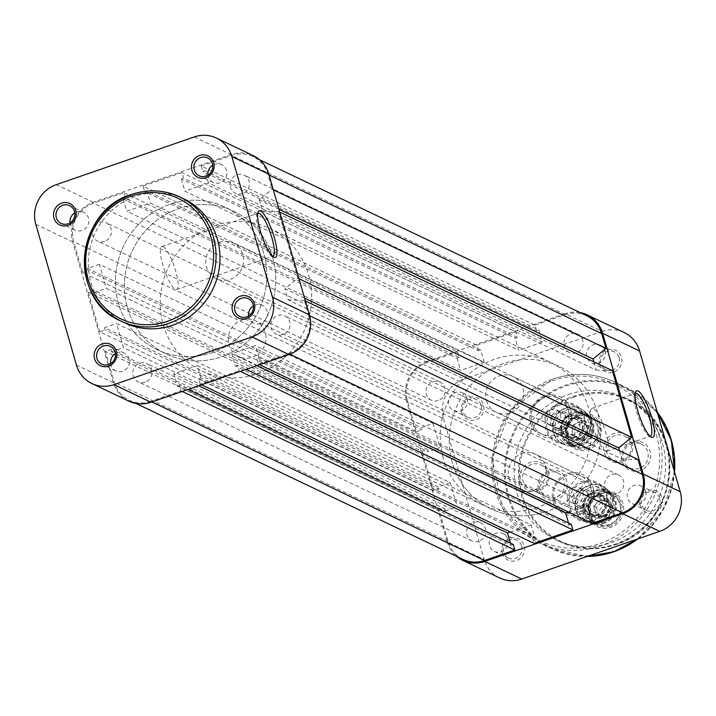 <?xml version="1.0" encoding="UTF-8"?>
<svg xmlns="http://www.w3.org/2000/svg" width="716" height="716" viewBox="0 0 716 716"><rect width="100%" height="100%" fill="white"/><g stroke="black" fill="none" stroke-linecap="round" stroke-linejoin="round"><path stroke-width="0.54" stroke-dasharray="3.58 2.69" d="M283.115 334.381A10.069 9.559 115.5 0 1 276.063 334.023A10.069 9.559 115.5 0 1 270.782 324.446A10.069 9.559 115.5 0 1 277.665 315.496A10.069 9.559 115.5 0 1 284.726 315.854A10.069 9.559 115.5 0 1 290.007 325.431A10.069 9.559 115.5 0 1 283.115 334.381M616.915 493.548A10.069 9.559 115.5 0 1 609.862 493.181A10.069 9.559 115.5 0 1 604.581 483.613A10.069 9.559 115.5 0 1 611.464 474.654A10.069 9.559 115.5 0 1 618.526 475.012A10.069 9.559 115.5 0 1 623.806 484.589A10.069 9.559 115.5 0 1 616.915 493.548M145.16 382.084A10.069 9.559 115.5 0 1 138.099 381.726A10.069 9.559 115.5 0 1 132.818 372.15A10.069 9.559 115.5 0 1 139.701 363.2A10.069 9.559 115.5 0 1 146.762 363.558A10.069 9.559 115.5 0 1 152.043 373.125A10.069 9.559 115.5 0 1 145.16 382.084M478.959 541.242A10.069 9.559 115.5 0 1 471.898 540.884A10.069 9.559 115.5 0 1 466.617 531.308A10.069 9.559 115.5 0 1 473.509 522.358A10.069 9.559 115.5 0 1 480.561 522.716A10.069 9.559 115.5 0 1 485.842 532.292A10.069 9.559 115.5 0 1 478.959 541.242M104.536 241.346A10.069 9.559 115.5 0 1 97.474 240.988A10.069 9.559 115.5 0 1 92.194 231.411A10.069 9.559 115.5 0 1 99.085 222.452A10.069 9.559 115.5 0 1 106.138 222.819A10.069 9.559 115.5 0 1 111.419 232.387A10.069 9.559 115.5 0 1 104.536 241.346M438.335 400.504A10.069 9.559 115.5 0 1 431.274 400.146A10.069 9.559 115.5 0 1 425.993 390.569A10.069 9.559 115.5 0 1 432.885 381.619A10.069 9.559 115.5 0 1 439.937 381.977A10.069 9.559 115.5 0 1 445.218 391.554A10.069 9.559 115.5 0 1 438.335 400.504M242.491 193.642A10.069 9.559 115.5 0 1 235.439 193.284A10.069 9.559 115.5 0 1 230.158 183.708A10.069 9.559 115.5 0 1 237.041 174.758A10.069 9.559 115.5 0 1 244.102 175.116A10.069 9.559 115.5 0 1 249.383 184.692A10.069 9.559 115.5 0 1 242.491 193.642M576.299 352.8A10.069 9.559 115.5 0 1 569.238 352.442A10.069 9.559 115.5 0 1 563.957 342.875A10.069 9.559 115.5 0 1 570.84 333.916A10.069 9.559 115.5 0 1 577.902 334.274A10.069 9.559 115.5 0 1 583.182 343.85A10.069 9.559 115.5 0 1 576.299 352.8M212.482 352.496A78.939 74.938 115.5 0 1 157.126 349.676A78.939 74.938 115.5 0 1 115.715 274.577A78.939 74.938 115.5 0 1 169.719 204.346A78.939 74.938 115.5 0 1 225.075 207.166A78.939 74.938 115.5 0 1 266.486 282.256A78.939 74.938 115.5 0 1 212.482 352.496A78.939 74.938 115.5 0 1 157.126 349.676A78.939 74.938 115.5 0 1 115.715 274.577A78.939 74.938 115.5 0 1 169.719 204.346A78.939 74.938 115.5 0 1 225.075 207.166A78.939 74.938 115.5 0 1 266.486 282.256A78.939 74.938 115.5 0 1 212.482 352.496M546.281 511.654A78.939 74.938 115.5 0 1 490.925 508.834A78.939 74.938 115.5 0 1 449.514 433.744A78.939 74.938 115.5 0 1 503.518 363.504A78.939 74.938 115.5 0 1 558.874 366.324A78.939 74.938 115.5 0 1 600.285 441.423A78.939 74.938 115.5 0 1 546.281 511.654M457.64 351.878L427.327 362.359A30.591 29.034 115.5 0 0 407.476 400.79L416.399 431.712L82.6 272.554L73.676 241.632A30.591 29.034 115.5 0 1 93.528 203.201L123.841 192.711L125.443 198.269L459.242 357.436L457.64 351.878L123.841 192.711M459.242 357.436L457.068 358.188L123.268 199.021L125.443 198.269M123.268 199.021L126.795 211.247L150.387 203.084L484.186 362.251L460.594 370.405L126.795 211.247M457.068 358.188L460.594 370.405M484.186 362.251L480.66 350.026L146.861 190.868L150.387 203.084M146.861 190.868L144.686 191.619L478.485 350.777L480.66 350.026M478.485 350.777L476.883 345.219L143.084 186.062L144.686 191.619M143.084 186.062L181.927 172.628L183.529 178.186L517.328 337.343L515.726 331.794L181.927 172.628M476.883 345.219L515.726 331.794M517.328 337.343L515.153 338.104L181.354 178.937L183.529 178.186M181.354 178.937L184.88 191.163L518.679 350.321L515.153 338.104M208.481 183.001L204.955 170.775L538.754 329.942L542.28 342.159L208.481 183.001L184.88 191.163M542.28 342.159L518.679 350.321M204.955 170.775L202.771 171.536L536.57 330.694L538.754 329.942M536.57 330.694L534.968 325.136L201.169 165.978L202.771 171.536M201.169 165.978L231.483 155.497A30.591 29.034 115.5 0 1 252.936 156.589A30.591 29.034 115.5 0 1 267.909 174.471L272.178 189.284L273.342 189.838M534.968 325.136L565.282 314.655A30.591 29.034 115.5 0 1 586.735 315.747M278.945 209.242L259.264 199.862L272.178 189.284M259.264 199.862L262.468 210.969L278.596 211.506L279.75 212.061M593.877 361.84L596.267 370.136L262.468 210.969M596.267 370.136L612.395 370.664M298.993 278.721L297.838 278.175L278.596 211.506M304.595 298.133L284.923 288.745L297.838 278.175M619.528 450.722L621.927 459.019L288.127 299.861L284.923 288.745M288.127 299.861L304.255 300.398L305.41 300.944M621.927 459.019L638.054 459.556M309.67 315.756L308.524 315.21L304.255 300.398M308.524 315.21A30.591 29.034 115.5 0 1 288.673 353.641L258.36 364.122L256.758 358.564L590.557 517.731L592.159 523.289M259.595 364.713L258.36 364.122M590.557 517.731L592.732 516.979L258.932 357.812L256.758 358.564M258.932 357.812L255.406 345.595L231.814 353.749L256.82 365.679M592.732 516.979L589.205 504.753L255.406 345.595M589.205 504.753L568.397 511.949M568.54 523.056L569.139 525.132L235.34 365.974L231.814 353.749M235.34 365.974L237.515 365.223L246.179 369.349M569.139 525.132L571.314 524.38M240.361 371.362L239.117 370.781L237.515 365.223M201.509 384.796L200.274 384.206L239.117 370.781M200.274 384.206L198.672 378.657L532.471 537.814L534.073 543.372M532.471 537.814L534.646 537.063L200.847 377.896L198.672 378.657M200.847 377.896L197.321 365.679L531.12 524.837L534.646 537.063M198.726 385.763L173.72 373.841L197.321 365.679M510.302 532.033L531.12 524.837M510.445 543.14L511.045 545.225L177.246 386.058L173.72 373.841M177.246 386.058L179.43 385.306L188.093 389.441M511.045 545.225L513.229 544.464M182.267 391.455L181.032 390.864L179.43 385.306M151.953 401.936L150.718 401.345L181.032 390.864M150.718 401.345A30.591 29.034 115.5 0 1 129.265 400.253A30.591 29.034 115.5 0 1 114.291 382.371L105.368 351.44L110.81 349.56L444.618 508.718L439.168 510.606L105.368 351.44M463.064 559.411A30.591 29.034 115.5 0 1 448.091 541.529L439.168 510.606M444.618 508.718L445.254 510.947L111.454 351.78L110.81 349.56M111.454 351.78L123.438 347.636L116.484 323.569L450.283 482.727L457.238 506.803L123.438 347.636M445.254 510.947L457.238 506.803M450.283 482.727L438.308 486.871L104.509 327.713L116.484 323.569M104.509 327.713L105.145 329.933L438.953 489.091L438.308 486.871M438.953 489.091L433.502 490.979L99.703 331.812L105.145 329.933M99.703 331.812L88.265 292.182L93.707 290.302L427.506 449.46L422.064 451.349L88.265 292.182M433.502 490.979L422.064 451.349M427.506 449.46L428.15 451.689L94.351 292.522L93.707 290.302M94.351 292.522L106.335 288.378L440.134 447.545L428.15 451.689M99.381 264.311L87.406 268.446L421.205 427.613L433.18 423.469L99.381 264.311L106.335 288.378M433.18 423.469L440.134 447.545M87.406 268.446L88.041 270.675L421.84 429.833L421.205 427.613M82.6 272.554L88.041 270.675M416.399 431.712L421.84 429.833M635.244 393.424A22.697 5.209 70.9 0 0 634.582 394.292A22.697 5.209 70.9 0 0 638.028 416.435A22.697 5.209 70.9 0 0 649 435.972A22.697 5.209 70.9 0 0 649.099 436.026A22.697 5.209 70.9 0 0 650.047 436.241M553.119 501.003A21.704 20.603 -64.5 0 0 578.967 514.464A21.704 20.603 -64.5 0 0 593.054 487.193A21.704 20.603 -64.5 0 0 567.206 473.723A21.704 20.603 -64.5 0 0 553.119 501.003M590.682 487.551A19.735 18.732 115.5 0 1 584.659 508.315A19.735 18.732 115.5 0 1 564.038 511.645A19.735 18.732 115.5 0 1 554.372 500.108A19.735 18.732 115.5 0 1 560.395 479.335A19.735 18.732 115.5 0 1 581.025 476.015A19.735 18.732 115.5 0 1 590.682 487.551M530.672 423.219A21.704 20.603 -64.5 0 0 556.52 436.688A21.704 20.603 -64.5 0 0 570.607 409.409A21.704 20.603 -64.5 0 0 544.76 395.948A21.704 20.603 -64.5 0 0 530.672 423.219M568.236 409.776A19.735 18.732 115.5 0 1 562.212 430.54A19.735 18.732 115.5 0 1 541.582 433.86A19.735 18.732 115.5 0 1 531.925 422.324A19.735 18.732 115.5 0 1 537.949 401.56A19.735 18.732 115.5 0 1 558.57 398.239A19.735 18.732 115.5 0 1 568.236 409.776M640.265 505.487A11.841 11.241 -64.5 0 0 654.361 512.835A11.841 11.241 -64.5 0 0 662.049 497.96A11.841 11.241 -64.5 0 0 647.953 490.612A11.841 11.241 -64.5 0 0 640.265 505.487M659.669 498.318A9.863 9.371 115.5 0 1 656.662 508.7A9.863 9.371 115.5 0 1 646.351 510.365A9.863 9.371 115.5 0 1 641.518 504.592A9.863 9.371 115.5 0 1 644.534 494.21A9.863 9.371 115.5 0 1 654.845 492.554A9.863 9.371 115.5 0 1 659.669 498.318M599.641 364.748A11.841 11.241 -64.5 0 0 613.737 372.096A11.841 11.241 -64.5 0 0 621.425 357.221A11.841 11.241 -64.5 0 0 607.329 349.873A11.841 11.241 -64.5 0 0 599.641 364.748M619.054 357.579A9.863 9.371 115.5 0 1 616.037 367.961A9.863 9.371 115.5 0 1 605.727 369.626A9.863 9.371 115.5 0 1 600.894 363.853A9.863 9.371 115.5 0 1 603.91 353.471A9.863 9.371 115.5 0 1 614.221 351.816A9.863 9.371 115.5 0 1 619.054 357.579M502.301 553.191A11.841 11.241 -64.5 0 0 516.406 560.538A11.841 11.241 -64.5 0 0 524.085 545.664A11.841 11.241 -64.5 0 0 509.989 538.316A11.841 11.241 -64.5 0 0 502.301 553.191M521.713 546.022A9.863 9.371 115.5 0 1 518.697 556.404A9.863 9.371 115.5 0 1 508.387 558.068A9.863 9.371 115.5 0 1 503.563 552.296A9.863 9.371 115.5 0 1 506.57 541.914A9.863 9.371 115.5 0 1 516.88 540.249A9.863 9.371 115.5 0 1 521.713 546.022M461.686 412.452A11.841 11.241 -64.5 0 0 475.782 419.8A11.841 11.241 -64.5 0 0 483.461 404.925A11.841 11.241 -64.5 0 0 469.365 397.577A11.841 11.241 -64.5 0 0 461.686 412.452M481.089 405.283A9.863 9.371 115.5 0 1 478.082 415.665A9.863 9.371 115.5 0 1 467.763 417.33A9.863 9.371 115.5 0 1 462.939 411.557A9.863 9.371 115.5 0 1 465.946 401.175A9.863 9.371 115.5 0 1 476.256 399.51A9.863 9.371 115.5 0 1 481.089 405.283M605.53 451.089A22.697 5.209 70.9 0 0 606.801 451.241A22.697 5.209 70.9 0 0 605.101 430.477A22.697 5.209 70.9 0 0 593.242 408.496A22.697 5.209 70.9 0 0 591.971 408.344A22.697 5.209 70.9 0 0 593.662 429.108A22.697 5.209 70.9 0 0 605.53 451.089M507.707 539.345A9.863 9.371 115.5 0 1 504.699 549.727A9.863 9.371 115.5 0 1 494.389 551.392A9.863 9.371 115.5 0 1 489.556 545.619A9.863 9.371 115.5 0 1 492.572 535.237A9.863 9.371 115.5 0 1 502.883 533.581A9.863 9.371 115.5 0 1 507.707 539.345M645.671 491.641A9.863 9.371 115.5 0 1 642.655 502.023A9.863 9.371 115.5 0 1 632.344 503.688A9.863 9.371 115.5 0 1 627.52 497.915A9.863 9.371 115.5 0 1 630.528 487.533A9.863 9.371 115.5 0 1 640.838 485.878A9.863 9.371 115.5 0 1 645.671 491.641M467.092 398.606A9.863 9.371 115.5 0 1 464.075 408.988A9.863 9.371 115.5 0 1 453.765 410.653A9.863 9.371 115.5 0 1 448.932 404.88A9.863 9.371 115.5 0 1 451.948 394.498A9.863 9.371 115.5 0 1 462.259 392.833A9.863 9.371 115.5 0 1 467.092 398.606M605.047 350.903A9.863 9.371 115.5 0 1 602.04 361.285A9.863 9.371 115.5 0 1 591.729 362.949A9.863 9.371 115.5 0 1 586.896 357.177A9.863 9.371 115.5 0 1 589.903 346.795A9.863 9.371 115.5 0 1 600.223 345.139A9.863 9.371 115.5 0 1 605.047 350.903M509.013 478.476A19.735 18.732 -64.5 0 0 518.67 490.012A19.735 18.732 -64.5 0 0 539.291 486.683A19.735 18.732 -64.5 0 0 545.315 465.919A19.735 18.732 -64.5 0 0 535.658 454.383A19.735 18.732 -64.5 0 0 515.037 457.712A19.735 18.732 -64.5 0 0 509.013 478.476M486.558 400.7A19.735 18.732 -64.5 0 0 496.224 412.237A19.735 18.732 -64.5 0 0 516.845 408.908A19.735 18.732 -64.5 0 0 522.868 388.144A19.735 18.732 -64.5 0 0 513.211 376.607A19.735 18.732 -64.5 0 0 492.581 379.928A19.735 18.732 -64.5 0 0 486.558 400.7M443.329 458.41A78.939 74.938 115.5 0 1 467.414 375.354A78.939 74.938 115.5 0 1 549.915 362.054A78.939 74.938 115.5 0 1 588.552 408.201A78.939 74.938 115.5 0 1 564.459 491.265A78.939 74.938 115.5 0 1 481.966 504.565A78.939 74.938 115.5 0 1 443.329 458.41M452.288 462.688A78.939 74.938 115.5 0 1 476.382 379.623A78.939 74.938 115.5 0 1 558.874 366.324A78.939 74.938 115.5 0 1 597.511 412.47A78.939 74.938 115.5 0 1 573.418 495.535A78.939 74.938 115.5 0 1 490.925 508.834A78.939 74.938 115.5 0 1 452.288 462.688M443.526 418.726L484.15 559.473L447.187 541.842L406.563 401.103L443.526 418.726A31.576 29.974 115.5 0 1 464.022 379.059L427.058 361.437L565.014 313.733L601.977 331.356L464.022 379.059M601.977 331.356A31.576 29.974 115.5 0 1 624.119 332.484M499.607 577.928A31.576 29.974 115.5 0 1 484.15 559.473M427.058 361.437A31.576 29.974 -64.5 0 0 406.563 401.103M447.187 541.842A31.576 29.974 -64.5 0 0 456.352 556.216M580.023 312.552A31.576 29.974 -64.5 0 0 565.014 313.733M589.563 487.578A17.757 16.862 115.5 0 1 610.712 498.596A17.757 16.862 115.5 0 1 599.185 520.908A17.757 16.862 115.5 0 1 578.036 509.89A17.757 16.862 115.5 0 1 589.563 487.578M599.158 522.492A19.735 18.732 -64.5 0 0 612.663 504.932A19.735 18.732 -64.5 0 0 602.308 486.164A19.735 18.732 -64.5 0 0 588.462 485.457A19.735 18.732 -64.5 0 0 574.966 503.017A19.735 18.732 -64.5 0 0 585.321 521.785A19.735 18.732 -64.5 0 0 599.158 522.492M567.108 409.803A17.757 16.862 115.5 0 1 588.257 420.82A17.757 16.862 115.5 0 1 576.729 443.132A17.757 16.862 115.5 0 1 555.589 432.115A17.757 16.862 115.5 0 1 567.108 409.803M576.711 444.717A19.735 18.732 -64.5 0 0 590.208 427.157A19.735 18.732 -64.5 0 0 579.853 408.389A19.735 18.732 -64.5 0 0 566.016 407.681A19.735 18.732 -64.5 0 0 552.519 425.241A19.735 18.732 -64.5 0 0 562.865 444.01A19.735 18.732 -64.5 0 0 576.711 444.717M596.616 512.021A8.288 7.867 115.5 0 1 586.458 503.84A8.288 7.867 115.5 0 1 597.941 496.761A8.288 7.867 115.5 0 1 596.616 512.021M577.57 502.936A8.288 7.867 115.5 0 1 567.412 494.756A8.288 7.867 115.5 0 1 578.895 487.677A8.288 7.867 115.5 0 1 577.57 502.936M574.169 434.245A8.288 7.867 115.5 0 1 564.002 426.065A8.288 7.867 115.5 0 1 575.494 418.985A8.288 7.867 115.5 0 1 574.169 434.245M555.124 425.161A8.288 7.867 115.5 0 1 544.966 416.981A8.288 7.867 115.5 0 1 556.448 409.901A8.288 7.867 115.5 0 1 555.124 425.161M219.338 242.375A19.735 18.732 115.5 0 1 233.174 243.082A19.735 18.732 115.5 0 1 243.53 261.859A19.735 18.732 115.5 0 1 230.024 279.41A19.735 18.732 115.5 0 1 216.187 278.712A19.735 18.732 115.5 0 1 205.832 259.935A19.735 18.732 115.5 0 1 219.338 242.375M241.784 320.15A19.735 18.732 115.5 0 1 255.621 320.858A19.735 18.732 115.5 0 1 265.976 339.635A19.735 18.732 115.5 0 1 252.471 357.195A19.735 18.732 115.5 0 1 238.634 356.487A19.735 18.732 115.5 0 1 228.279 337.71A19.735 18.732 115.5 0 1 241.784 320.15M178.678 208.616A78.939 74.938 115.5 0 1 234.034 211.435A78.939 74.938 115.5 0 1 275.454 286.534A78.939 74.938 115.5 0 1 221.441 356.765A78.939 74.938 115.5 0 1 166.085 353.946A78.939 74.938 115.5 0 1 124.674 278.855A78.939 74.938 115.5 0 1 178.678 208.616A78.939 74.938 115.5 0 1 234.034 211.435A78.939 74.938 115.5 0 1 275.454 286.534A78.939 74.938 115.5 0 1 221.441 356.765A78.939 74.938 115.5 0 1 166.085 353.946A78.939 74.938 115.5 0 1 124.674 278.855A78.939 74.938 115.5 0 1 178.678 208.616M214.523 225.71A78.939 74.938 115.5 0 1 269.878 228.529A78.939 74.938 115.5 0 1 311.299 303.62A78.939 74.938 115.5 0 1 257.286 373.859A78.939 74.938 115.5 0 1 201.93 371.04A78.939 74.938 115.5 0 1 160.518 295.941A78.939 74.938 115.5 0 1 214.523 225.71M570.867 442.891A20.916 19.86 115.5 0 1 545.959 429.913A20.916 19.86 115.5 0 1 559.536 403.627A20.916 19.86 115.5 0 1 584.444 416.605A20.916 19.86 115.5 0 1 570.867 442.891M560.189 404.907A19.735 18.732 -64.5 0 0 546.693 422.458A19.735 18.732 -64.5 0 0 557.048 441.235A19.735 18.732 -64.5 0 0 570.885 441.942A19.735 18.732 -64.5 0 0 584.381 424.382A19.735 18.732 -64.5 0 0 574.035 405.605A19.735 18.732 -64.5 0 0 560.189 404.907M593.313 520.666A20.916 19.86 115.5 0 1 568.406 507.689A20.916 19.86 115.5 0 1 581.983 481.412A20.916 19.86 115.5 0 1 606.891 494.38A20.916 19.86 115.5 0 1 593.313 520.666M582.645 482.682A19.735 18.732 -64.5 0 0 569.139 500.233A19.735 18.732 -64.5 0 0 579.495 519.01A19.735 18.732 -64.5 0 0 593.331 519.718A19.735 18.732 -64.5 0 0 606.837 502.158A19.735 18.732 -64.5 0 0 596.482 483.381A19.735 18.732 -64.5 0 0 582.645 482.682M577.991 414.027A18.947 17.981 -64.5 0 0 565.694 437.834A18.947 17.981 -64.5 0 0 588.257 449.585A18.947 17.981 -64.5 0 0 600.554 425.778A18.947 17.981 -64.5 0 0 577.991 414.027M587.594 448.314A17.757 16.862 115.5 0 1 575.145 447.679A17.757 16.862 115.5 0 1 565.828 430.781A17.757 16.862 115.5 0 1 577.973 414.976A17.757 16.862 115.5 0 1 590.432 415.611A17.757 16.862 115.5 0 1 599.748 432.509A17.757 16.862 115.5 0 1 587.594 448.314M600.438 491.803A18.947 17.981 -64.5 0 0 588.149 515.61A18.947 17.981 -64.5 0 0 610.703 527.361A18.947 17.981 -64.5 0 0 623.001 503.554A18.947 17.981 -64.5 0 0 600.438 491.803M610.05 526.09A17.757 16.862 115.5 0 1 597.591 525.455A17.757 16.862 115.5 0 1 588.275 508.557A17.757 16.862 115.5 0 1 600.429 492.76A17.757 16.862 115.5 0 1 612.878 493.387A17.757 16.862 115.5 0 1 622.204 510.284A17.757 16.862 115.5 0 1 610.05 526.09M573.811 417.947A11.644 11.053 -64.5 0 0 566.249 432.571A11.644 11.053 -64.5 0 0 580.121 439.794A11.644 11.053 -64.5 0 0 587.675 425.17A11.644 11.053 -64.5 0 0 573.811 417.947M579.683 438.944A10.856 10.301 115.5 0 1 572.066 438.559A10.856 10.301 115.5 0 1 566.374 428.231A10.856 10.301 115.5 0 1 573.802 418.574A10.856 10.301 115.5 0 1 581.41 418.967A10.856 10.301 115.5 0 1 587.102 429.287A10.856 10.301 115.5 0 1 579.683 438.944M596.258 495.723A11.644 11.053 -64.5 0 0 588.704 510.347A11.644 11.053 -64.5 0 0 602.568 517.57A11.644 11.053 -64.5 0 0 610.122 502.945A11.644 11.053 -64.5 0 0 596.258 495.723M602.129 516.728A10.856 10.301 115.5 0 1 594.513 516.334A10.856 10.301 115.5 0 1 588.821 506.015A10.856 10.301 115.5 0 1 596.249 496.358A10.856 10.301 115.5 0 1 603.857 496.743A10.856 10.301 115.5 0 1 609.558 507.071A10.856 10.301 115.5 0 1 602.129 516.728M575.073 437.395A11.644 11.053 115.5 0 1 561.21 430.173A11.644 11.053 115.5 0 1 568.773 415.54A11.644 11.053 115.5 0 1 582.636 422.762A11.644 11.053 115.5 0 1 575.073 437.395M569.211 416.39A10.856 10.301 -64.5 0 0 561.783 426.047A10.856 10.301 -64.5 0 0 567.475 436.366A10.856 10.301 -64.5 0 0 575.082 436.76A10.856 10.301 -64.5 0 0 582.511 427.103A10.856 10.301 -64.5 0 0 576.819 416.775A10.856 10.301 -64.5 0 0 569.211 416.39M597.529 515.171A11.644 11.053 115.5 0 1 583.665 507.948A11.644 11.053 115.5 0 1 591.219 493.315A11.644 11.053 115.5 0 1 605.083 500.538A11.644 11.053 115.5 0 1 597.529 515.171M591.658 494.165A10.856 10.301 -64.5 0 0 584.229 503.822A10.856 10.301 -64.5 0 0 589.921 514.151A10.856 10.301 -64.5 0 0 597.538 514.535A10.856 10.301 -64.5 0 0 604.957 504.878A10.856 10.301 -64.5 0 0 599.265 494.55A10.856 10.301 -64.5 0 0 591.658 494.165M622.293 461.972A15.197 14.427 115.5 0 1 604.197 452.548A15.197 14.427 115.5 0 1 614.06 433.457A15.197 14.427 115.5 0 1 632.156 442.882A15.197 14.427 115.5 0 1 622.293 461.972M615.16 435.57A13.219 12.548 -64.5 0 0 606.112 447.339A13.219 12.548 -64.5 0 0 613.048 459.914A13.219 12.548 -64.5 0 0 622.32 460.388A13.219 12.548 -64.5 0 0 631.369 448.628A13.219 12.548 -64.5 0 0 624.433 436.044A13.219 12.548 -64.5 0 0 615.16 435.57M538.79 490.845A15.197 14.427 115.5 0 1 520.702 481.421A15.197 14.427 115.5 0 1 530.556 462.33A15.197 14.427 115.5 0 1 548.653 471.755A15.197 14.427 115.5 0 1 538.79 490.845M531.657 464.442A13.219 12.548 -64.5 0 0 522.608 476.212A13.219 12.548 -64.5 0 0 529.545 488.786A13.219 12.548 -64.5 0 0 538.817 489.261A13.219 12.548 -64.5 0 0 547.865 477.491A13.219 12.548 -64.5 0 0 540.929 464.917A13.219 12.548 -64.5 0 0 531.657 464.442M631.986 441.996A15.197 14.427 -64.5 0 0 622.123 461.095A15.197 14.427 -64.5 0 0 640.211 470.519A15.197 14.427 -64.5 0 0 650.074 451.429A15.197 14.427 -64.5 0 0 631.986 441.996M639.12 468.398A13.219 12.548 115.5 0 1 629.847 467.924A13.219 12.548 115.5 0 1 622.911 455.349A13.219 12.548 115.5 0 1 631.96 443.58A13.219 12.548 115.5 0 1 641.232 444.054A13.219 12.548 115.5 0 1 648.168 456.638A13.219 12.548 115.5 0 1 639.12 468.398M548.483 470.868A15.197 14.427 -64.5 0 0 538.62 489.968A15.197 14.427 -64.5 0 0 556.717 499.392A15.197 14.427 -64.5 0 0 566.571 480.302A15.197 14.427 -64.5 0 0 548.483 470.868M555.616 497.271A13.219 12.548 115.5 0 1 546.344 496.797A13.219 12.548 115.5 0 1 539.408 484.222A13.219 12.548 115.5 0 1 548.456 472.453A13.219 12.548 115.5 0 1 557.728 472.927A13.219 12.548 115.5 0 1 564.664 485.511A13.219 12.548 115.5 0 1 555.616 497.271M604.223 523.315A17.757 16.862 115.5 0 1 591.765 522.68A17.757 16.862 115.5 0 1 582.448 505.782A17.757 16.862 115.5 0 1 594.602 489.977A17.757 16.862 115.5 0 1 607.061 490.612A17.757 16.862 115.5 0 1 616.378 507.51A17.757 16.862 115.5 0 1 604.223 523.315M581.777 445.531A17.757 16.862 115.5 0 1 569.318 444.905A17.757 16.862 115.5 0 1 560.002 428.007A17.757 16.862 115.5 0 1 572.156 412.201A17.757 16.862 115.5 0 1 584.605 412.837A17.757 16.862 115.5 0 1 593.922 429.734A17.757 16.862 115.5 0 1 581.777 445.531M566.58 407.95A19.735 18.732 -64.5 0 0 553.074 425.501A19.735 18.732 -64.5 0 0 563.429 444.278A19.735 18.732 -64.5 0 0 577.266 444.985A19.735 18.732 -64.5 0 0 590.772 427.425A19.735 18.732 -64.5 0 0 580.416 408.648A19.735 18.732 -64.5 0 0 566.58 407.95M589.026 485.725A19.735 18.732 -64.5 0 0 575.521 503.285A19.735 18.732 -64.5 0 0 585.876 522.053A19.735 18.732 -64.5 0 0 599.713 522.761A19.735 18.732 -64.5 0 0 613.218 505.201A19.735 18.732 -64.5 0 0 602.863 486.433A19.735 18.732 -64.5 0 0 589.026 485.725M568.486 394.489A78.939 74.938 115.5 0 1 623.842 397.308A78.939 74.938 115.5 0 1 665.253 472.399A78.939 74.938 115.5 0 1 611.249 542.63A78.939 74.938 115.5 0 1 555.893 539.81A78.939 74.938 115.5 0 1 514.482 464.72A78.939 74.938 115.5 0 1 568.486 394.489M257.76 213.44A22.697 5.209 70.9 0 0 257.098 214.299A22.697 5.209 70.9 0 0 260.543 236.441A22.697 5.209 70.9 0 0 271.507 255.979A22.697 5.209 70.9 0 0 271.615 256.033A22.697 5.209 70.9 0 0 272.563 256.247M163.114 246.707A22.697 5.209 -109.1 0 1 174.972 268.697A22.697 5.209 -109.1 0 1 176.673 289.452A22.697 5.209 -109.1 0 1 175.402 289.3A22.697 5.209 -109.1 0 1 163.534 267.319A22.697 5.209 -109.1 0 1 161.843 246.555A22.697 5.209 -109.1 0 1 163.114 246.707M70.025 222.873A9.863 9.371 -64.5 0 0 75.162 230.122A9.863 9.371 -64.5 0 0 82.08 230.48A9.863 9.371 -64.5 0 0 88.829 221.7A9.863 9.371 -64.5 0 0 83.656 212.312A9.863 9.371 -64.5 0 0 76.737 211.963A9.863 9.371 -64.5 0 0 74.786 212.885M110.649 363.612A9.863 9.371 -64.5 0 0 115.777 370.861A9.863 9.371 -64.5 0 0 122.704 371.219A9.863 9.371 -64.5 0 0 129.453 362.439A9.863 9.371 -64.5 0 0 124.271 353.051A9.863 9.371 -64.5 0 0 117.352 352.702A9.863 9.371 -64.5 0 0 115.41 353.623M248.604 315.908A9.863 9.371 -64.5 0 0 253.741 323.167A9.863 9.371 -64.5 0 0 260.66 323.516A9.863 9.371 -64.5 0 0 267.408 314.736A9.863 9.371 -64.5 0 0 262.235 305.347A9.863 9.371 -64.5 0 0 255.317 304.998A9.863 9.371 -64.5 0 0 253.366 305.92M207.98 175.169A9.863 9.371 -64.5 0 0 213.117 182.419A9.863 9.371 -64.5 0 0 220.036 182.777A9.863 9.371 -64.5 0 0 226.793 173.997A9.863 9.371 -64.5 0 0 221.611 164.608A9.863 9.371 -64.5 0 0 214.693 164.259A9.863 9.371 -64.5 0 0 212.75 165.181M124.575 322.782A68.673 65.192 115.5 0 1 88.542 257.456A68.673 65.192 115.5 0 1 135.539 196.354A68.673 65.192 115.5 0 1 183.69 198.806M128.844 401.139A31.576 29.974 115.5 0 1 113.388 382.684L72.763 241.945A31.576 29.974 115.5 0 1 93.259 202.27L231.214 154.566A31.576 29.974 115.5 0 1 253.357 155.694M580.193 421.169L576.308 423.398A7.894 7.491 -64.5 0 0 575.664 436.939A7.894 7.491 -64.5 0 0 587.326 430.271L587.111 434.791L579.333 439.239L571.986 434.648L572.415 425.617L576.308 423.398A7.894 7.491 115.5 0 1 583.862 423.469L587.541 425.76L587.326 430.271A7.894 7.491 -64.5 0 0 583.862 423.469L590.342 427.094L589.912 436.125L582.135 440.573L574.787 435.981L575.216 426.951L582.994 422.512M565.398 424.293A7.894 7.491 -64.5 0 0 563.143 413.588A7.894 7.491 -64.5 0 0 552.68 416.354A7.894 7.491 -64.5 0 0 554.936 427.058A7.894 7.491 -64.5 0 0 565.398 424.293M551.651 415.629A9.863 9.371 115.5 0 1 563.85 411.682A9.863 9.371 115.5 0 1 567.555 425.555A9.863 9.371 115.5 0 1 555.356 429.493A9.863 9.371 115.5 0 1 551.651 415.629M590.002 437.011A16.182 15.358 -64.5 0 0 585.375 415.056A16.182 15.358 -64.5 0 0 563.922 420.731A16.182 15.358 -64.5 0 0 568.549 442.685A16.182 15.358 -64.5 0 0 590.002 437.011M563.617 420.507A16.772 15.922 115.5 0 1 584.354 413.803A16.772 15.922 115.5 0 1 590.646 437.387A16.772 15.922 115.5 0 1 569.909 444.09A16.772 15.922 115.5 0 1 563.617 420.507M569.524 423.398A16.182 15.358 115.5 0 1 590.977 417.723A16.182 15.358 115.5 0 1 595.605 439.678A16.182 15.358 115.5 0 1 574.151 445.352A16.182 15.358 115.5 0 1 569.524 423.398M595.909 439.892A16.772 15.922 -64.5 0 0 589.617 416.318A16.772 15.922 -64.5 0 0 568.88 423.022A16.772 15.922 -64.5 0 0 575.172 446.596A16.772 15.922 -64.5 0 0 595.909 439.892M584.918 433.833A9.863 9.371 -64.5 0 0 581.213 419.961A9.863 9.371 -64.5 0 0 569.014 423.908A9.863 9.371 -64.5 0 0 572.719 437.771A9.863 9.371 -64.5 0 0 584.918 433.833M572.415 425.617L575.216 426.951M571.986 434.648L574.787 435.981M579.333 439.239L582.135 440.573M587.111 434.791L589.912 436.125M587.541 425.76L590.342 427.094M608.161 501.119L603.901 500.296A7.894 7.491 -64.5 0 0 594.978 510.58A7.894 7.491 -64.5 0 0 607.759 513.068L604.787 516.496L596.267 514.84L593.689 506.319L599.641 499.464L603.901 500.296A7.894 7.491 115.5 0 1 609.45 505.38L610.73 509.64L607.759 513.068A7.894 7.491 -64.5 0 0 609.45 505.38L608.161 501.119L610.963 502.453L613.531 510.973L607.58 517.838L599.059 516.173L596.491 507.662L602.442 500.797L610.963 502.453M583.719 505.478A7.894 7.491 -64.5 0 0 588.722 495.499A7.894 7.491 -64.5 0 0 579.262 490.72A7.894 7.491 -64.5 0 0 574.259 500.699A7.894 7.491 -64.5 0 0 583.719 505.478M579.271 489.144A9.863 9.371 115.5 0 1 586.297 489.458A9.863 9.371 115.5 0 1 591.479 498.792A9.863 9.371 115.5 0 1 584.829 507.59A9.863 9.371 115.5 0 1 577.803 507.277A9.863 9.371 115.5 0 1 572.621 497.942A9.863 9.371 115.5 0 1 579.271 489.144M603.973 521.767A16.182 15.358 -64.5 0 0 614.247 501.316A16.182 15.358 -64.5 0 0 594.853 491.525A16.182 15.358 -64.5 0 0 584.578 511.976A16.182 15.358 -64.5 0 0 603.973 521.767M594.853 491.051A16.772 15.922 115.5 0 1 606.801 491.588A16.772 15.922 115.5 0 1 615.608 507.438A16.772 15.922 115.5 0 1 604.313 522.403A16.772 15.922 115.5 0 1 592.365 521.866A16.772 15.922 115.5 0 1 583.549 506.006A16.772 15.922 115.5 0 1 594.853 491.051M600.447 494.192A16.182 15.358 115.5 0 1 619.841 503.983A16.182 15.358 115.5 0 1 609.576 524.434A16.182 15.358 115.5 0 1 590.181 514.643A16.182 15.358 115.5 0 1 600.447 494.192M609.576 524.909A16.772 15.922 -64.5 0 0 620.87 509.953A16.772 15.922 -64.5 0 0 612.064 494.094A16.772 15.922 -64.5 0 0 600.115 493.566A16.772 15.922 -64.5 0 0 588.821 508.521A16.772 15.922 -64.5 0 0 597.627 524.38A16.772 15.922 -64.5 0 0 609.576 524.909M602.192 515.869A9.863 9.371 -64.5 0 0 608.842 507.062A9.863 9.371 -64.5 0 0 603.66 497.736A9.863 9.371 -64.5 0 0 596.634 497.423A9.863 9.371 -64.5 0 0 589.984 506.221A9.863 9.371 -64.5 0 0 595.166 515.556A9.863 9.371 -64.5 0 0 602.192 515.869M599.641 499.464L602.442 500.797M593.689 506.319L596.491 507.662M596.267 514.84L599.059 516.173M604.787 516.496L607.58 517.838M610.73 509.64L613.531 510.973M407.476 400.79L73.676 241.632M427.327 362.359L93.528 203.201M565.282 314.655L231.483 155.497M269.064 175.017L267.909 174.471M289.89 354.223L288.673 353.641M448.091 541.529L114.291 382.371M573.185 397.362A78.151 74.187 115.5 0 1 666.229 445.835A78.151 74.187 115.5 0 1 615.518 544.026A78.151 74.187 115.5 0 1 522.465 495.553A78.151 74.187 115.5 0 1 573.185 397.362M615.5 544.661A78.939 74.938 -64.5 0 0 669.514 474.431A78.939 74.938 -64.5 0 0 628.102 399.331A78.939 74.938 -64.5 0 0 572.746 396.512A78.939 74.938 -64.5 0 0 518.733 466.751A78.939 74.938 -64.5 0 0 560.154 541.842A78.939 74.938 -64.5 0 0 615.5 544.661M566.025 385.969A88.014 83.557 115.5 0 1 670.829 440.564A88.014 83.557 115.5 0 1 613.71 551.15A88.014 83.557 115.5 0 1 508.906 496.555A88.014 83.557 115.5 0 1 566.025 385.969M637.849 538.915A88.802 84.3 -64.5 0 0 674.517 472.005M657.252 412.174A88.802 84.3 -64.5 0 0 627.869 388.296A88.802 84.3 -64.5 0 0 565.595 385.119A88.802 84.3 -64.5 0 0 504.834 464.129A88.802 84.3 -64.5 0 0 551.418 548.608A88.802 84.3 -64.5 0 0 587.174 556.43L551.418 548.608L538.763 542.576A88.802 84.3 115.5 0 1 492.169 458.097A88.802 84.3 115.5 0 1 552.931 379.086A88.802 84.3 115.5 0 1 615.205 382.255A88.802 84.3 115.5 0 1 661.799 466.734A88.802 84.3 115.5 0 1 601.037 545.753A88.802 84.3 115.5 0 1 538.763 542.576L502.525 508.244L492.089 458.052L511.045 409.391L552.824 379.068C574.313 371.953 595.112 373.009 615.205 382.255L627.869 388.296L657.243 412.156M599.945 543.632A86.833 82.429 -64.5 0 0 656.295 434.531A86.833 82.429 -64.5 0 0 552.904 380.67A86.833 82.429 -64.5 0 0 496.555 489.771A86.833 82.429 -64.5 0 0 599.945 543.632M93.259 202.27L56.295 184.647M194.251 136.944L231.214 154.566M113.388 382.684L76.424 365.062M35.8 224.323L72.763 241.945M609.862 493.181L276.063 334.023M471.898 540.884L138.099 381.726M431.274 400.146L97.474 240.988M569.238 352.442L235.439 193.284M481.966 504.565L201.93 371.04M259.648 159.784L252.936 156.589M135.977 403.448L129.265 400.253M549.915 362.054L269.878 228.529M577.902 334.274L244.102 175.116M439.937 381.977L106.138 222.819M480.561 522.716L146.762 363.558M618.526 475.012L284.726 315.854M606.801 451.241L650.37 436.178M494.389 551.392L508.387 558.068M632.344 503.688L646.351 510.365M453.765 410.653L467.763 417.33M591.729 362.949L605.727 369.626M564.038 511.645L518.67 490.012M541.582 433.86L496.224 412.237M558.57 398.239L513.211 376.607M581.025 476.015L535.658 454.383M600.223 345.139L614.221 351.816M462.259 392.833L476.256 399.51M640.838 485.878L654.845 492.554M502.883 533.581L516.88 540.249M591.971 408.344L635.54 393.281M649 435.972L651.336 437.199M634.582 394.292L635.674 391.885M571.762 502.641L590.807 511.725M549.315 424.865L568.352 433.95M579.853 408.389L233.174 243.082M602.308 486.164L255.621 320.858M585.321 521.785L238.634 356.487M562.865 444.01L216.187 278.712M556.448 409.901L575.494 418.985M578.895 487.677L597.941 496.761M623.842 397.308L628.102 399.331C688.738 424.096 679.887 526.305 615.545 544.67C596.455 550.989 577.991 550.049 560.154 541.842L555.893 539.81M637.947 538.88L663.374 509.452L674.544 472.104M546.344 496.797L529.545 488.786M629.847 467.924L613.048 459.914M591.765 522.68L597.591 525.455M569.318 444.905L575.145 447.679M563.429 444.278L557.048 441.235M585.876 522.053L579.495 519.01M572.066 438.559L567.475 436.366M594.513 516.334L589.921 514.151M603.857 496.743L599.265 494.55M581.41 418.967L576.819 416.775M602.863 486.433L596.482 483.381M580.416 408.648L574.035 405.605M584.605 412.837L590.432 415.611M607.061 490.612L612.878 493.387M641.232 444.054L624.433 436.044M557.728 472.927L540.929 464.917M176.673 289.452L272.885 256.185M75.162 230.122L61.155 223.446M115.777 370.861L101.779 364.184M253.741 323.167L239.744 316.49M213.117 182.419L199.12 175.751M221.611 164.608L207.613 157.932M262.235 305.347L248.237 298.67M124.271 353.051L110.273 346.374M83.656 212.312L69.649 205.635M161.843 246.555L258.046 213.287M271.507 255.979L273.852 257.205M257.098 214.299L258.181 211.891M563.85 411.682L581.213 419.961M584.354 413.803L589.617 416.318M569.909 444.09L575.172 446.596M555.356 429.493L572.719 437.771M586.297 489.458L603.66 497.736M606.801 491.588L612.064 494.094M592.365 521.866L597.627 524.38M577.803 507.277L595.166 515.556"/><path stroke-width="1.07" d="M259.648 159.784L586.735 315.747A30.591 29.034 115.5 0 1 601.708 333.629L269.064 175.017M278.945 209.242L593.063 359.02L605.978 348.441L273.342 189.838M605.978 348.441L601.708 333.629M593.063 359.02L593.877 361.84M619.528 450.722L618.722 447.912L631.637 437.333L612.395 370.664L279.75 212.061M631.637 437.333L298.993 278.721M618.722 447.912L304.595 298.133M259.595 364.713L592.159 523.289L622.472 512.799A30.591 29.034 115.5 0 0 642.324 474.368L638.054 459.556L305.41 300.944M568.397 511.949L565.613 512.916L256.82 365.679M568.54 523.056L565.613 512.916M201.509 384.796L534.073 543.372L572.916 529.938L571.314 524.38L246.179 369.349M572.916 529.938L240.361 371.362M510.445 543.14L507.519 532.999L198.726 385.763M507.519 532.999L510.302 532.033M135.977 403.448L463.064 559.411A30.591 29.034 115.5 0 0 484.517 560.503L514.831 550.022L513.229 544.464L188.093 389.441M514.831 550.022L182.267 391.455M638.081 390.954A24.666 5.665 -109.1 0 1 651.766 417.437A24.666 5.665 -109.1 0 1 651.453 437.252A24.666 5.665 -109.1 0 1 651.336 437.199A24.666 5.665 -109.1 0 1 639.415 415.951A24.666 5.665 -109.1 0 1 635.674 391.885A24.666 5.665 -109.1 0 1 638.081 390.954M650.047 436.241A22.697 5.209 70.9 0 0 650.37 436.178A22.697 5.209 70.9 0 0 648.669 415.414A22.697 5.209 70.9 0 0 636.801 393.433A22.697 5.209 70.9 0 0 635.54 393.281A22.697 5.209 70.9 0 0 635.244 393.424M587.156 314.861L624.119 332.484A31.576 29.974 115.5 0 1 639.576 350.938L680.2 491.677A31.576 29.974 115.5 0 1 659.705 531.353L521.749 579.056A31.576 29.974 115.5 0 1 499.607 577.928L462.643 560.306A31.576 29.974 -64.5 0 0 484.786 561.433L622.741 513.73A31.576 29.974 -64.5 0 0 643.237 474.055L602.612 333.316A31.576 29.974 -64.5 0 0 587.156 314.861A31.576 29.974 -64.5 0 0 580.023 312.552M456.352 556.216A31.576 29.974 -64.5 0 0 462.643 560.306M260.597 210.96A24.666 5.665 -109.1 0 1 274.282 237.452A24.666 5.665 -109.1 0 1 273.96 257.259A24.666 5.665 -109.1 0 1 273.852 257.205A24.666 5.665 -109.1 0 1 261.931 235.958A24.666 5.665 -109.1 0 1 258.181 211.891A24.666 5.665 -109.1 0 1 260.597 210.96M272.563 256.247A22.697 5.209 70.9 0 0 272.885 256.185A22.697 5.209 70.9 0 0 271.185 235.43A22.697 5.209 70.9 0 0 259.317 213.44A22.697 5.209 70.9 0 0 258.046 213.287A22.697 5.209 70.9 0 0 257.76 213.44M206.011 177.684A11.841 11.241 115.5 0 1 191.915 170.336A11.841 11.241 115.5 0 1 199.594 155.462A11.841 11.241 115.5 0 1 213.699 162.809A11.841 11.241 115.5 0 1 206.011 177.684M200.695 157.583A9.863 9.371 -64.5 0 0 193.938 166.363A9.863 9.371 -64.5 0 0 199.12 175.751A9.863 9.371 -64.5 0 0 206.038 176.1A9.863 9.371 -64.5 0 0 212.786 167.32A9.863 9.371 -64.5 0 0 207.613 157.932A9.863 9.371 -64.5 0 0 200.695 157.583M246.635 318.423A11.841 11.241 115.5 0 1 232.539 311.075A11.841 11.241 115.5 0 1 240.218 296.2A11.841 11.241 115.5 0 1 254.314 303.548A11.841 11.241 115.5 0 1 246.635 318.423M241.31 298.321A9.863 9.371 -64.5 0 0 234.562 307.101A9.863 9.371 -64.5 0 0 239.744 316.49A9.863 9.371 -64.5 0 0 246.662 316.839A9.863 9.371 -64.5 0 0 253.41 308.059A9.863 9.371 -64.5 0 0 248.237 298.67A9.863 9.371 -64.5 0 0 241.31 298.321M68.047 225.388A11.841 11.241 115.5 0 1 53.951 218.04A11.841 11.241 115.5 0 1 61.639 203.165A11.841 11.241 115.5 0 1 75.735 210.513A11.841 11.241 115.5 0 1 68.047 225.388M62.731 205.286A9.863 9.371 -64.5 0 0 55.982 214.066A9.863 9.371 -64.5 0 0 61.155 223.446A9.863 9.371 -64.5 0 0 68.074 223.804A9.863 9.371 -64.5 0 0 74.831 215.024A9.863 9.371 -64.5 0 0 69.649 205.635A9.863 9.371 -64.5 0 0 62.731 205.286M108.671 366.127A11.841 11.241 115.5 0 1 94.575 358.779A11.841 11.241 115.5 0 1 102.263 343.904A11.841 11.241 115.5 0 1 116.359 351.252A11.841 11.241 115.5 0 1 108.671 366.127M103.355 346.025A9.863 9.371 -64.5 0 0 96.606 354.805A9.863 9.371 -64.5 0 0 101.779 364.184A9.863 9.371 -64.5 0 0 108.698 364.542A9.863 9.371 -64.5 0 0 115.446 355.762A9.863 9.371 -64.5 0 0 110.273 346.374A9.863 9.371 -64.5 0 0 103.355 346.025M74.786 212.885A9.863 9.371 -64.5 0 0 70.025 222.873M115.41 353.623A9.863 9.371 -64.5 0 0 110.649 363.612M253.366 305.92A9.863 9.371 -64.5 0 0 248.604 315.908M212.75 165.181A9.863 9.371 -64.5 0 0 207.98 175.169M131.619 194.484A68.673 65.192 115.5 0 1 179.77 196.936L183.69 198.806A68.673 65.192 115.5 0 1 219.722 264.132A68.673 65.192 115.5 0 1 172.735 325.234A68.673 65.192 115.5 0 1 124.575 322.782L120.655 320.911A68.673 65.192 115.5 0 1 84.613 255.684A68.673 65.192 115.5 0 1 131.422 194.546M150.987 402.267L288.942 354.563L251.978 336.941L114.023 384.644L150.987 402.267A31.576 29.974 115.5 0 1 128.844 401.139L91.881 383.516A31.576 29.974 -64.5 0 0 114.023 384.644M231.85 156.527A31.576 29.974 -64.5 0 0 216.393 138.072L253.357 155.694A31.576 29.974 115.5 0 1 268.813 174.158L231.85 156.527L272.474 297.274L309.437 314.897L268.813 174.158M309.437 314.897A31.576 29.974 115.5 0 1 288.942 354.563M216.393 138.072A31.576 29.974 -64.5 0 0 194.251 136.944L56.295 184.647A31.576 29.974 -64.5 0 0 35.8 224.323L76.424 365.062A31.576 29.974 -64.5 0 0 91.881 383.516M251.978 336.941A31.576 29.974 -64.5 0 0 272.474 297.274M642.324 474.368L309.67 315.756M622.472 512.799L289.89 354.223M484.517 560.503L151.953 401.936M643.237 474.055L680.2 491.677M639.576 350.938L602.612 333.316M484.786 561.433L521.749 579.056M659.705 531.353L622.741 513.73M637.947 538.88L613.737 551.785L587.147 556.439A88.802 84.3 -64.5 0 0 613.693 551.785A88.802 84.3 -64.5 0 0 637.849 538.915M674.517 472.005A88.802 84.3 -64.5 0 0 657.252 412.174M167.723 321.251A66.704 63.321 -64.5 0 0 211.014 237.444A66.704 63.321 -64.5 0 0 131.592 196.068A66.704 63.321 -64.5 0 0 88.301 279.875A66.704 63.321 -64.5 0 0 167.723 321.251M179.77 196.936A68.673 65.192 115.5 0 1 215.802 262.262A68.673 65.192 115.5 0 1 168.815 323.372A68.673 65.192 115.5 0 1 120.655 320.911C67.841 299.315 75.529 210.45 131.502 194.466C148.131 188.961 164.224 189.785 179.77 196.936M674.544 472.104L671.366 440.242L657.243 412.156"/></g></svg>
